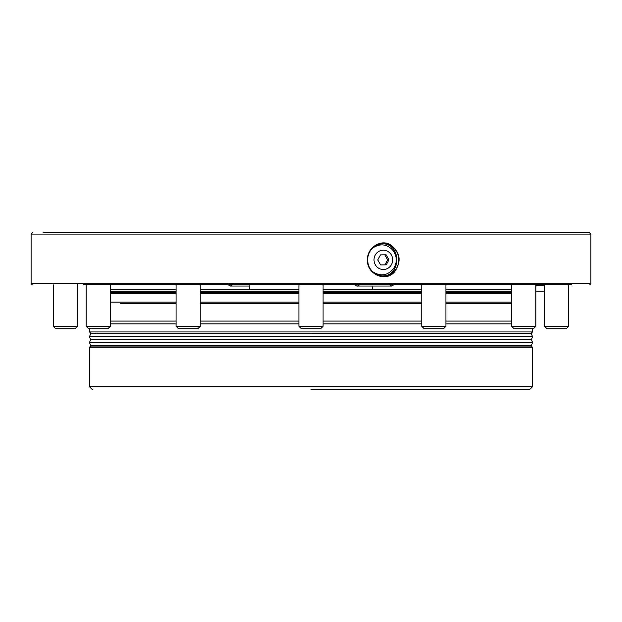 <?xml version="1.0" encoding="UTF-8"?>
<svg xmlns="http://www.w3.org/2000/svg" width="622" height="622" viewBox="0 0 622 622"><rect width="100%" height="100%" fill="white"/><g stroke="black" fill="none" stroke-linecap="round" stroke-linejoin="round"><path stroke-width="0.93" d="M69.991 232.48L589.298 232.48L69.991 232.48M394.364 272.078C401.882 261.287 400.428 252.089 390.01 244.477C379.995 239.027 366.879 248.333 367.447 259.864C366.583 273.859 385.181 282.66 394.364 272.078M83.348 284.829L571.564 284.829M538.652 284.829L113.142 284.829M501.495 232.48L578.927 232.457M288.74 232.48L333.26 232.457M43.073 232.48L120.505 232.457M165.903 232.48L210.43 232.457M411.57 232.48L456.097 232.457M323.082 284.829L323.082 326.317L298.918 326.317L298.918 284.829M298.918 289.261L200.245 289.261L200.245 284.829L200.245 326.317L176.08 326.317L176.08 284.829M101.425 326.317L86.163 326.317L86.163 284.829L86.163 326.317L88.581 328.735L107.909 328.735L110.327 326.317L101.425 326.317M77.416 284.829L77.416 326.317L53.251 326.317L53.251 284.829M568.749 284.829L568.749 326.317L544.584 326.317L544.584 284.829M535.837 285.84L544.584 285.84L535.837 285.84L535.837 326.317L511.673 326.317L511.673 284.829M445.492 326.317L421.755 326.317L421.755 284.829M323.082 326.317L320.664 328.735L301.336 328.735L298.918 326.317M200.245 326.317L197.835 328.735L178.498 328.735L176.08 326.317M77.416 326.317L74.998 328.735L55.669 328.735L53.251 326.317M568.749 326.317L566.331 328.735L547.002 328.735L544.584 326.317M535.837 284.829L535.837 326.317L533.419 328.735L514.091 328.735L511.673 326.317M443.159 328.735L424.165 328.735L421.755 326.317M323.082 289.261L421.755 289.261M443.502 328.735L445.92 326.317L445.92 284.829L445.92 289.261L511.673 289.261M110.327 289.261L176.08 289.261M110.327 292.884L176.08 292.884M200.245 292.884L298.918 292.884M323.082 292.884L421.755 292.884M445.92 292.884L511.673 292.884M120.567 303.761L176.08 303.761L120.567 303.761M200.245 303.761L298.918 303.761L200.245 303.761M323.082 303.761L421.755 303.761L323.082 303.761M445.92 303.761L511.673 303.761L445.92 303.761M323.082 321.076L421.755 321.076M445.92 321.076L511.673 321.076M110.327 321.076L176.08 321.076M200.245 321.076L298.918 321.076M311 333.159L531.297 333.159L311 333.159M531.445 333.843L90.555 333.843L89.498 336.743L532.502 336.743L531.445 333.843M532.502 336.743L531.445 339.643L90.555 339.643L89.498 336.743M531.445 339.643L532.502 342.543L89.498 342.543L90.555 339.643M532.502 342.543L531.445 345.443L90.555 345.443L89.498 342.543M311 346.05L531.297 346.05L532.502 347.255L89.498 347.255L90.703 346.05L311 346.05M311 389.543L529.687 389.543L311 389.543M384.785 254.81L387.654 259.778L384.917 264.855L386.215 264.855L380.602 264.941L384.917 264.855M380.602 264.941L377.725 259.949L380.462 254.872L386.075 254.787L388.952 259.778L386.215 264.855M387.654 259.778L388.952 259.778M375.33 264.817A9.657 9.33 -90 0 1 383.206 250.207A9.657 9.33 -90 0 1 391.487 264.568A9.657 9.33 -90 0 1 375.33 264.817M372.609 271.627C380.415 276.728 387.366 275.771 393.469 268.766C397.178 262.834 397.178 256.894 393.469 250.961C387.358 243.948 380.4 243 372.609 248.1M382.491 275.958C401.532 276.036 401.509 243.684 382.499 243.77M367.672 259.864A16.11 15.558 -90 0 1 383.238 243.754A16.11 15.558 -90 0 1 398.795 259.864A16.11 15.558 -90 0 1 383.238 275.974A16.11 15.558 -90 0 1 367.672 259.864M590.9 234.09L590.9 283.624L31.1 283.624L31.1 234.09L590.9 234.09L589.298 232.48M110.327 292.083L176.08 292.083M200.245 292.083L298.918 292.083M323.082 292.083L421.755 292.083M445.92 292.083L511.673 292.083M110.327 293.693L176.08 293.693M200.245 293.693L298.918 293.693M323.082 293.693L421.755 293.693M445.92 293.693L511.673 293.693M110.327 302.152L176.08 302.152M200.245 302.152L298.918 302.152M323.082 302.152L421.755 302.152M445.92 302.152L511.673 302.152M323.082 323.899L421.755 323.899M445.92 323.899L511.673 323.899M110.327 323.899L176.08 323.899M200.245 323.899L298.918 323.899M89.498 328.735L89.498 331.954L532.502 331.954L532.502 328.735M89.498 347.255L89.498 386.728L532.502 386.728L532.502 347.255M31.1 234.09L32.702 232.48M590.9 283.624L589.695 284.829M31.1 283.624L32.305 284.829M110.327 284.829L110.327 326.317M298.918 291.197L200.245 291.197M176.08 291.197L110.327 291.197M323.082 291.197L421.755 291.197M445.92 291.197L511.673 291.197M535.837 291.197L544.584 291.197L535.837 291.197M532.502 331.954L531.297 333.159M89.498 331.954L90.703 333.159M95.734 333.159L95.734 333.843M526.266 333.159L526.266 333.843M95.734 345.443L95.734 346.05M526.266 345.443L526.266 346.05M372.213 289.261L372.213 286.042M249.787 289.261L249.787 284.829M532.502 386.728L529.687 389.543M89.498 386.728L92.313 389.543M232.97 284.433L230.303 286.042L249.787 286.042L230.303 286.042L227.629 284.433M393.469 268.766C397.209 262.834 397.209 256.894 393.469 250.961M389.03 284.433L391.697 286.042L357.463 286.042L391.697 286.042L394.371 284.433M354.797 284.433C356.173 285.832 357.067 286.369 357.463 286.042L360.138 284.433M537.462 284.829L535.837 285.77"/></g></svg>
